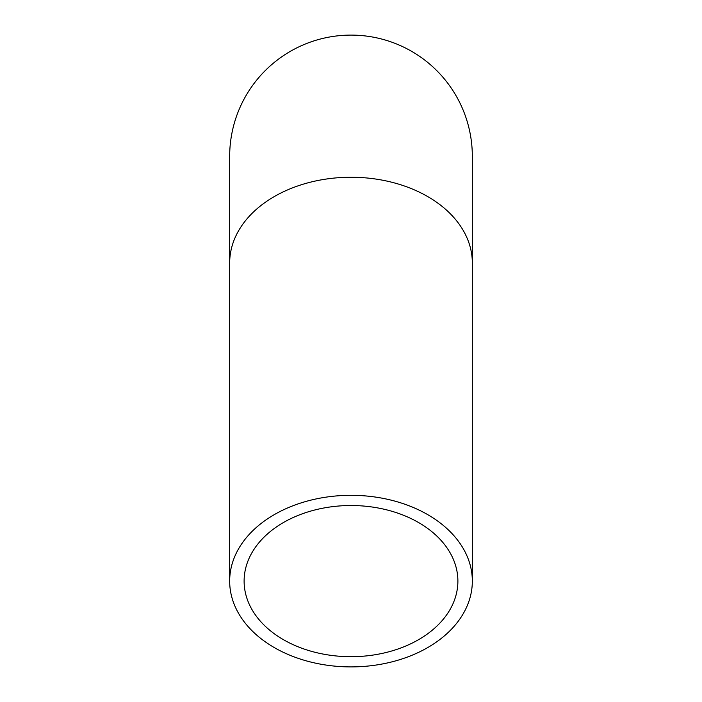 <?xml version="1.0" encoding="UTF-8"?>
<svg xmlns="http://www.w3.org/2000/svg" width="702" height="702" viewBox="0 0 702 702"><rect width="100%" height="100%" fill="white"/><g stroke="black" fill="none" stroke-linecap="round" stroke-linejoin="round"><path stroke-width="1.05" d="M351 656.695A106.888 75.588 0 0 1 244.112 581.107A106.888 75.588 0 0 1 351 505.519A106.888 75.588 0 0 1 457.888 581.107A106.888 75.588 0 0 1 351 656.695M351 495.314A121.332 85.793 180 0 0 229.668 581.107A121.332 85.793 180 0 0 351 666.9A121.332 85.793 180 0 0 472.332 581.107A121.332 85.793 180 0 0 351 495.314M229.668 263.039A121.332 85.793 180 0 1 351 177.246A121.332 85.793 180 0 1 472.332 263.039L472.332 156.432A121.332 121.332 0 0 0 351 35.1A121.332 121.332 0 0 0 229.668 156.432L229.668 581.107M472.332 263.039L472.332 581.107"/></g></svg>

